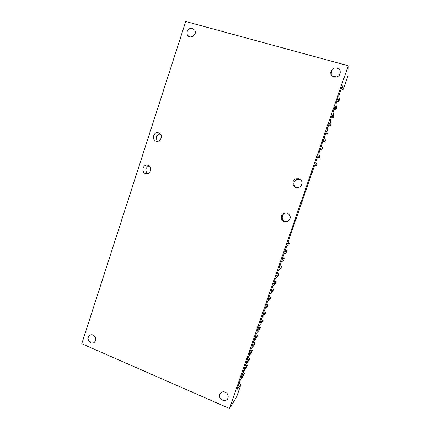 <?xml version="1.0" encoding="UTF-8"?>
<svg xmlns="http://www.w3.org/2000/svg" width="430" height="430" viewBox="0 0 430 430"><rect width="100%" height="100%" fill="white"/><g stroke="black" fill="none" stroke-linecap="round" stroke-linejoin="round"><path stroke-width="0.64" d="M298.92 178.703C303.72 180.019 302.424 187.765 297.436 187.598C292.475 187.905 291.131 180.272 295.883 178.767L298.92 178.703M225.288 392.112C227.465 393.256 228.405 395.03 228.115 397.433C227.153 403.103 218.128 400.244 219.698 394.788C220.681 392.165 222.541 391.273 225.288 392.112M192.489 28.375C189.076 27.257 185.566 31.868 187.458 34.964C189.759 39.657 197.354 35.018 194.892 30.396L192.489 28.375M158.643 132.892C153.94 131.134 151.027 139.304 155.751 140.997C160.315 143.099 163.744 135.117 159.138 133.096L158.643 132.892M148.124 165.383L147.581 165.244C142.384 164.093 140.992 173.274 146.302 173.688C150.892 174.446 152.602 166.684 148.124 165.383M93.186 335.04C91.869 334.519 90.655 334.68 89.553 335.518C85.532 338.534 90.725 345.715 94.423 342.232C96.492 339.463 96.078 337.061 93.186 335.04M287.536 243.461L287.552 243.81L289.707 242.945L289.019 244.901L286.864 245.82L286.208 247.282L284.757 251.856L287.004 250.738L286.315 252.689L284.079 253.861L281.973 259.881L284.311 258.511L283.617 260.462L281.295 261.886L280.634 263.38L279.194 267.895L281.618 266.272L280.93 268.218L278.522 269.889L276.425 275.888L278.936 274.012L278.248 275.958L275.754 277.877L275.076 279.409L273.657 283.864L276.254 281.741L275.565 283.682L272.991 285.848L272.314 287.39L270.9 291.825L273.582 289.449L272.894 291.389L270.239 293.798L269.551 295.362L268.143 299.764L270.916 297.141L270.228 299.081L267.487 301.731L265.396 307.687L268.255 304.816L267.567 306.757L264.746 309.648L262.655 315.598L265.6 312.481L264.912 314.411L262.004 317.55L261.3 319.162L259.919 323.489L262.95 320.124L262.257 322.054L259.274 325.429L258.564 327.058L257.188 331.358L260.306 327.746L259.613 329.681L256.549 333.293L254.463 339.216L257.667 335.357L256.979 337.287L253.829 341.14L251.743 347.053L255.038 342.952L254.345 344.881L251.115 348.972L250.389 350.649L249.029 354.879L252.41 350.531L251.717 352.46L248.411 356.787L247.675 358.48L246.325 362.683L249.787 358.093L249.094 360.017L245.707 364.581L243.622 370.472L247.175 365.64L246.476 367.564L243.009 372.364L240.929 378.244L244.562 373.165L243.864 375.094L240.322 380.125L237.279 388.489L237.091 389.419L241.026 384.189L236.548 397.094L229.496 408.5L81.77 343.726L185.722 21.5L348.23 65.736L348.074 75.551L343.204 89.596L341.065 88.994M229.496 408.5L348.23 65.736M287.068 213.054L289.342 214.785C293.238 220.23 283.268 225.159 281.285 218.789C280.871 214.532 282.8 212.619 287.068 213.054M337.088 68.069C340.125 69.38 340.958 71.595 339.598 74.712C336.712 79.899 328.439 75.793 331.353 70.654C332.702 68.456 334.61 67.591 337.088 68.069M333.949 76.975C335.217 76.024 336.604 75.728 338.098 76.099M286.326 212.871C283.096 213.549 281.774 215.511 282.365 218.757C282.859 220.117 283.784 221.052 285.144 221.563L286.466 221.81M157.321 141.276C155.139 137.552 156.095 135.079 160.191 133.854M147.474 173.639C144.765 170.339 145.324 167.764 149.156 165.932M343.204 89.596L342.312 85.801L341.775 86.935L338.824 95.879L339.367 99.749L338.673 101.776L338.098 97.975L337.555 99.12L335.921 104.259L336.556 107.855L335.862 109.87L335.185 106.323L334.647 107.511L333.024 112.617L333.755 115.939L333.056 117.949L332.304 114.703L331.745 115.88L330.138 120.954L330.955 124.007L330.262 126.017L329.418 123.034L328.853 124.232L327.252 129.274L328.165 132.058L327.466 134.058L326.52 131.333L325.962 132.569L324.376 137.573L325.376 140.089L324.682 142.088L323.65 139.632L323.081 140.884L321.506 145.856L322.597 148.108L321.903 150.097L320.78 147.915L320.205 149.178L318.641 154.117L319.823 156.106L319.13 158.095L317.921 156.176L317.34 157.455L315.787 162.363L317.055 164.083L316.362 166.071L315.066 164.416L314.475 165.711L287.573 243.477M300.419 179.536L296.754 179.315C293.169 181.659 292.862 184.33 295.829 187.335M241.026 384.189L239.058 383.356M321.903 150.097L320.087 149.527L321.903 150.097M324.682 142.088L322.86 141.524L324.682 142.088M325.639 133.504L327.466 134.058L325.639 133.499M334.013 109.333L335.862 109.87L334.019 109.317M244.541 373.181L242.928 372.504M247.153 365.65L245.503 364.962M249.771 358.099L248.094 357.411M252.394 350.536L250.695 349.843L252.41 350.531M255.022 342.957L253.308 342.264M257.656 335.362L255.931 334.669L257.667 335.357M260.295 327.751L258.564 327.063L260.306 327.746M262.94 320.124L261.203 319.442L262.95 320.124M265.589 312.481L263.853 311.804L265.6 312.481M268.25 304.822L266.503 304.144M270.911 297.141L269.164 296.474L270.916 297.141M273.577 289.449L271.83 288.788L273.582 289.449M276.254 281.741L274.496 281.08L276.254 281.741M278.93 274.012L277.173 273.362L278.936 274.012M281.618 266.272L279.855 265.622M284.311 258.511L282.542 257.871M287.004 250.738L285.235 250.099M289.707 242.945L287.933 242.31M316.356 166.066L314.556 165.491L316.362 166.071M319.125 158.089L317.318 157.52L319.13 158.095M330.251 126.001L328.429 125.453M333.051 117.938L331.218 117.395M338.663 101.754L336.824 101.222M244.562 373.165L242.934 372.482M247.175 365.64L245.508 364.946M249.787 358.093L248.099 357.394M255.038 342.952L253.313 342.253M268.255 304.816L266.509 304.144M330.262 126.017L328.423 125.463M333.056 117.949L331.218 117.406M338.673 101.776L336.819 101.238M91.208 334.776L89.553 335.518M148.011 165.346L147.581 165.244M188.743 36.351L187.458 34.964M221.654 392.219L219.698 394.788M282.365 218.757L281.285 218.789M296.754 179.315L295.883 178.767M332.256 76.04L331.353 70.654"/></g></svg>
